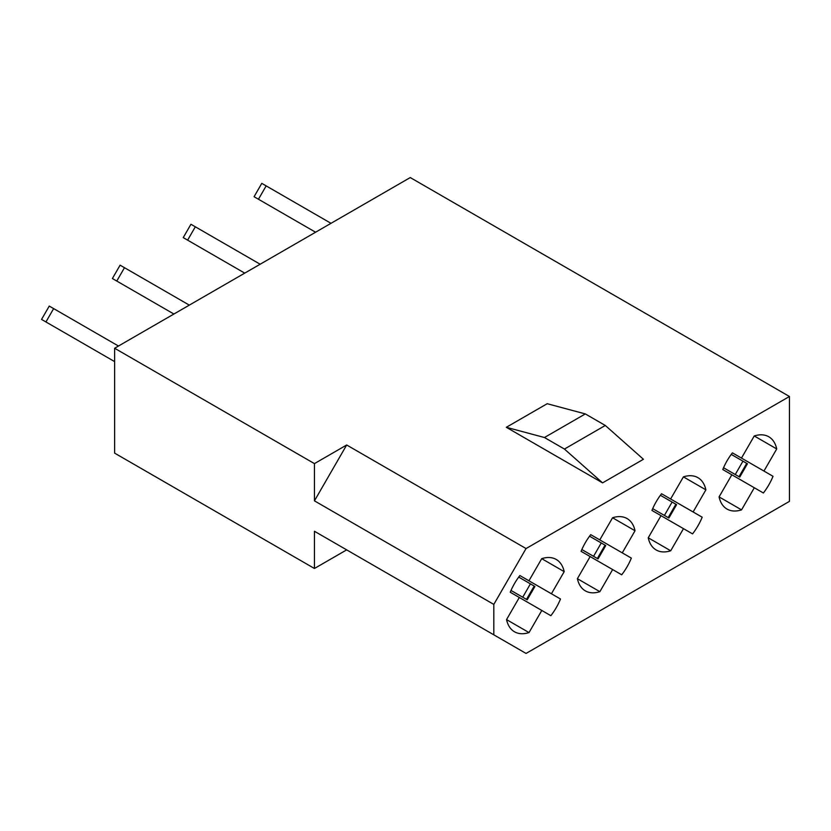 <?xml version="1.0" encoding="UTF-8"?>
<svg xmlns="http://www.w3.org/2000/svg" width="831" height="831" viewBox="0 0 831 831"><rect width="100%" height="100%" fill="white"/><g stroke="black" fill="none" stroke-linecap="round" stroke-linejoin="round"><path stroke-width="1.25" d="M506.318 427.3L547.193 403.71L585.325 413.921L605.3 425.462L643.433 459.273L602.568 482.873L506.318 427.3L544.45 437.522L564.436 449.062L602.568 482.873M346.683 444.99L314.44 463.615L314.44 500.844L346.683 444.99L526.054 548.553L493.811 604.407L493.811 634.822L314.44 531.258L346.683 549.873L314.44 568.487L314.44 531.258M314.44 463.615L114.626 348.251L410.254 177.564L789.45 396.491L526.054 548.553M560.499 599.006L519.874 575.551A41.747 24.099 120 0 0 510.244 592.243L550.86 615.688A41.747 24.099 120 0 0 560.499 599.006L551.42 593.77L564.197 571.645A41.747 24.099 120 0 0 556.24 559.471A41.747 24.099 120 0 0 541.719 558.671L528.942 580.786L519.874 575.551L551.42 593.77M541.719 558.671L564.197 571.645M519.313 597.479L506.546 619.594L529.015 632.578L541.791 610.453M631.342 558.1L590.716 534.655A41.747 24.099 120 0 0 581.087 551.337L621.702 574.792A41.747 24.099 120 0 0 631.342 558.1L622.263 552.864L635.04 530.749A41.747 24.099 120 0 0 627.083 518.565A41.747 24.099 120 0 0 612.561 517.765L599.785 539.89L590.716 534.655L622.263 552.864M612.561 517.765L635.04 530.749M590.155 556.573L577.389 578.698L599.868 591.672L612.634 569.557M702.185 517.204L661.559 493.749A41.747 24.099 120 0 0 651.93 510.431L692.545 533.886A41.747 24.099 120 0 0 702.185 517.204L693.106 511.969L705.883 489.843A41.747 24.099 120 0 0 697.926 477.669A41.747 24.099 120 0 0 683.404 476.869L670.627 498.984L661.559 493.749L693.106 511.969M683.404 476.869L705.883 489.843M660.998 515.677L648.232 537.792L670.71 550.776L683.477 528.651M773.027 476.298L732.402 452.853A41.747 24.099 120 0 0 722.773 469.536L763.388 492.991A41.747 24.099 120 0 0 773.027 476.298L763.949 471.063L776.725 448.948A41.747 24.099 120 0 0 768.768 436.763A41.747 24.099 120 0 0 754.247 435.963L741.481 458.089L732.402 452.853L763.949 471.063M754.247 435.963L776.725 448.948M731.841 474.771L719.075 496.896L741.553 509.87L754.319 487.745M493.811 634.822L526.054 653.436L789.45 501.363L789.45 396.491M114.626 348.251L114.626 453.124L314.44 568.487M493.811 604.407L314.44 500.844M506.546 619.594A41.747 24.099 120 0 0 514.493 631.778A41.747 24.099 120 0 0 529.015 632.578M648.232 537.792A41.747 24.099 120 0 0 656.178 549.977A41.747 24.099 120 0 0 670.71 550.776M577.389 578.698A41.747 24.099 120 0 0 585.336 590.872A41.747 24.099 120 0 0 599.868 591.672M719.075 496.896A41.747 24.099 120 0 0 727.021 509.071A41.747 24.099 120 0 0 741.553 509.87M544.45 437.522L585.325 413.921M564.436 449.062L605.3 425.462M738.364 476.308L739.735 477.108L747.443 463.76L731.238 454.401M256.125 197.892L254.078 196.718L261.786 183.36L330.998 223.321M254.078 196.718L315.583 232.223M739.735 477.108L723.531 467.749M742.956 461.163L735.248 474.511M667.522 517.214L668.893 518.004L676.6 504.656L660.396 495.297M185.282 238.788L183.236 237.614L190.943 224.266L260.155 264.227M183.236 237.614L244.74 273.129M668.893 518.004L652.688 508.655M672.102 502.069L664.405 515.417M596.679 558.11L598.05 558.91L605.757 545.562L589.553 536.203M114.439 279.694L112.393 278.52L120.1 265.172L189.312 305.122M112.393 278.52L173.897 314.025M598.05 558.91L581.845 549.551M601.26 542.965L593.563 556.313M525.836 599.016L527.207 599.805L534.915 586.457L518.71 577.098M43.596 320.6L41.55 319.416L49.258 306.068L118.469 346.028M41.55 319.416L114.626 361.61M527.207 599.805L511.003 590.457M530.417 583.871L522.72 597.219M266.169 185.895L258.462 199.243M746.726 463.345L739.029 476.693M195.327 226.801L187.619 240.149M675.883 504.251L668.186 517.599M124.484 267.696L116.776 281.044M605.041 545.146L597.344 558.494M53.641 308.602L45.934 321.95M534.198 586.052L526.49 599.4"/></g></svg>
